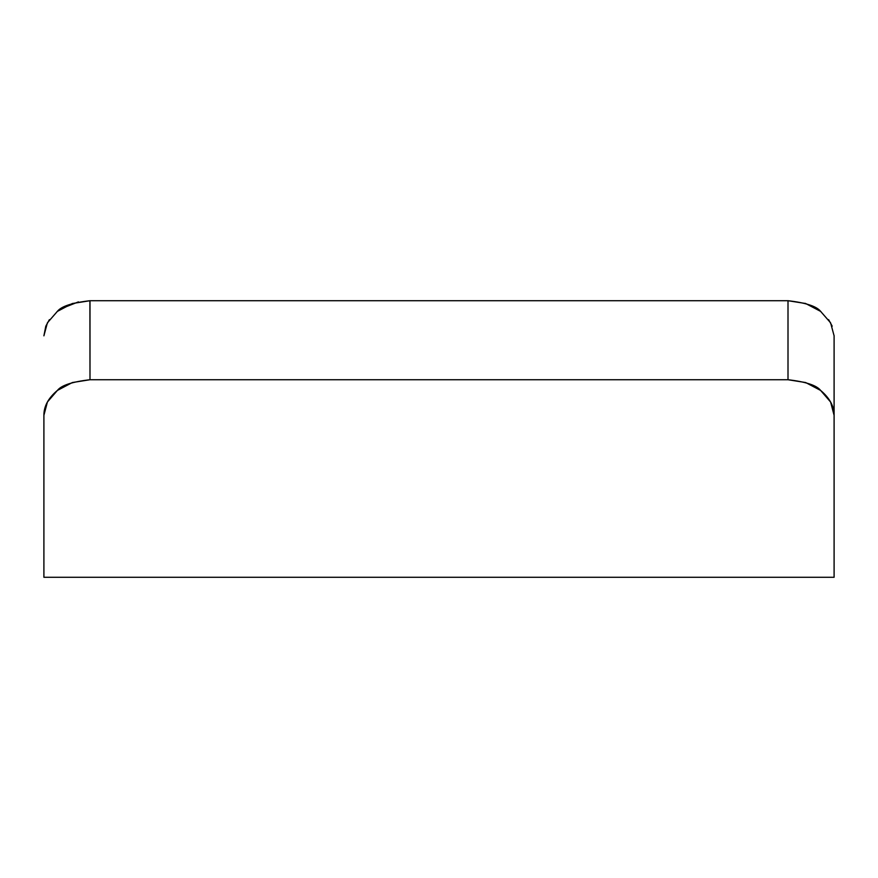 <?xml version="1.0" encoding="UTF-8"?>
<svg xmlns="http://www.w3.org/2000/svg" width="878" height="878" viewBox="0 0 878 878"><rect width="100%" height="100%" fill="white"/><g stroke="black" fill="none" stroke-linecap="round" stroke-linejoin="round"><path stroke-width="1.32" d="M834.1 335.539L834.1 415.316L830.61 402.036L820.634 390.447L805.697 382.556L788.005 379.735L89.995 379.735L89.995 300.715L788.005 300.715L788.005 379.735L89.995 379.735L72.336 382.545L57.388 390.436L47.412 402.003L43.9 415.316L43.9 577.285L834.1 577.285L834.1 335.824L830.599 322.819L820.623 311.383L805.675 303.525L788.005 300.715L89.995 300.715L72.292 303.536L57.344 311.405L47.379 322.852L43.9 335.824L45.799 326.199M89.918 300.715L89.995 379.735C72.215 381.776 61.35 385.343 57.388 390.436C48.334 398.041 43.834 406.338 43.9 415.316L43.9 577.285L834.1 577.285L834.1 415.316C834.166 406.349 829.677 398.052 820.634 390.447C816.672 385.354 805.795 381.776 788.005 379.735L788.005 300.715C805.795 302.756 816.672 306.323 820.623 311.383L820.919 311.613M832.201 326.188L828.612 319.647M89.995 300.715C72.183 302.767 61.306 306.323 57.344 311.405L57.048 311.646M49.366 319.68L45.788 326.221L49.377 319.669M805.06 303.316L816.716 308.65M61.394 308.584L78.427 301.889"/></g></svg>
